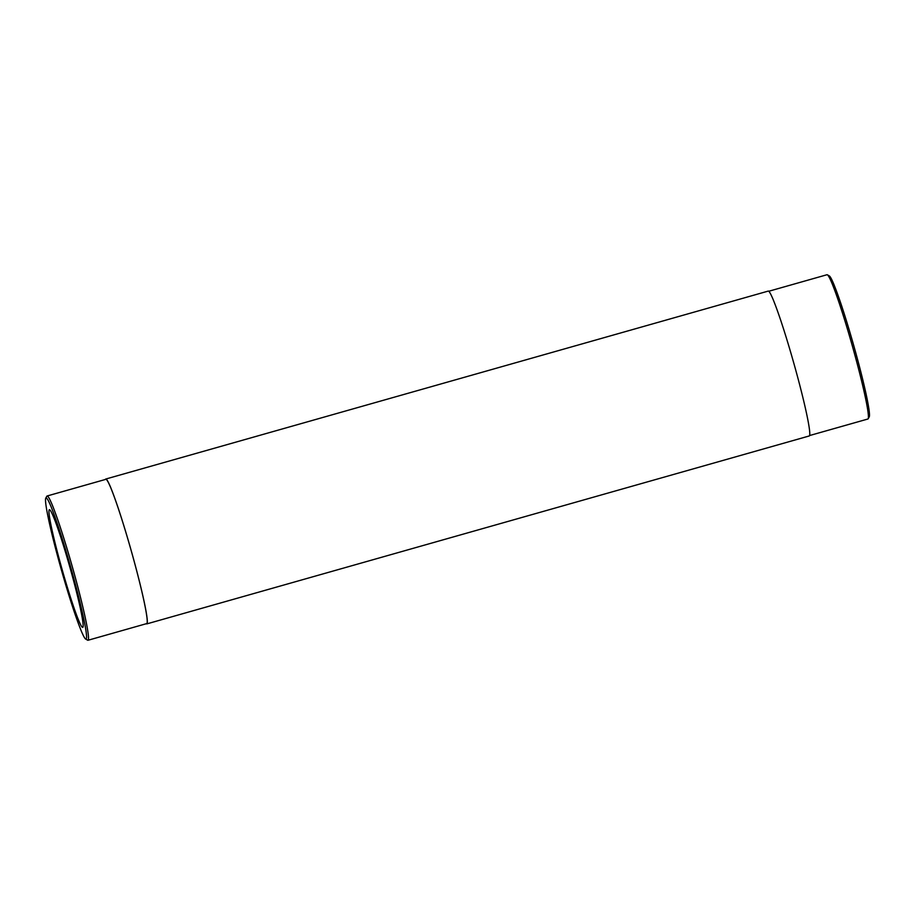 <?xml version="1.0" encoding="UTF-8"?>
<svg xmlns="http://www.w3.org/2000/svg" width="915" height="915" viewBox="0 0 915 915"><rect width="100%" height="100%" fill="white"/><g stroke="black" fill="none" stroke-linecap="round" stroke-linejoin="round"><path stroke-width="1.37" d="M105.374 479.46A75.282 4.975 74.2 0 1 105.728 479.048A75.282 4.975 74.2 0 1 132.343 554.673A75.282 4.975 74.2 0 1 146.823 623.893A75.282 4.975 74.2 0 1 146.309 623.721M105.728 479.048L768.177 291.107A75.282 4.975 74.2 0 1 794.803 366.732A75.282 4.975 74.2 0 1 809.272 435.952L146.823 623.893M768.692 291.279L826.977 274.74A74.973 4.964 74.2 0 1 827.32 274.797A74.973 4.964 74.2 0 1 827.343 274.809L829.264 275.895A73.406 4.861 74.2 0 1 829.264 275.895A73.406 4.861 74.2 0 1 853.615 345.115A73.406 4.861 74.2 0 1 869.25 416.817L868.175 418.75A74.973 4.964 74.2 0 1 867.912 419.001L809.626 435.54M70.981 571.154A61.168 4.049 74.2 0 1 82.75 627.404A61.168 4.049 74.2 0 1 62.163 569.656A61.168 4.049 74.2 0 1 49.353 509.712A61.168 4.049 74.2 0 1 70.981 571.154M46.345 497.989A73.406 4.861 74.2 0 1 72.011 571.795A73.406 4.861 74.2 0 1 85.736 639.105A73.406 4.861 74.2 0 1 61.385 569.885A73.406 4.861 74.2 0 1 45.75 498.183A73.406 4.861 74.2 0 1 46.345 497.989M45.75 498.183L46.825 496.25A74.973 4.964 74.2 0 1 47.088 495.999A74.973 4.964 74.2 0 1 47.431 496.056A74.973 4.964 74.2 0 1 73.6 571.315A74.973 4.964 74.2 0 1 88.023 640.26A74.973 4.964 74.2 0 1 87.657 640.191L85.736 639.105M47.088 495.999L105.808 479.346A74.973 4.964 74.2 0 1 132.32 554.662A74.973 4.964 74.2 0 1 146.732 623.595L88.023 640.26M827.343 274.809A74.973 4.964 74.2 0 1 852.22 345.515A74.973 4.964 74.2 0 1 868.175 418.75"/></g></svg>
